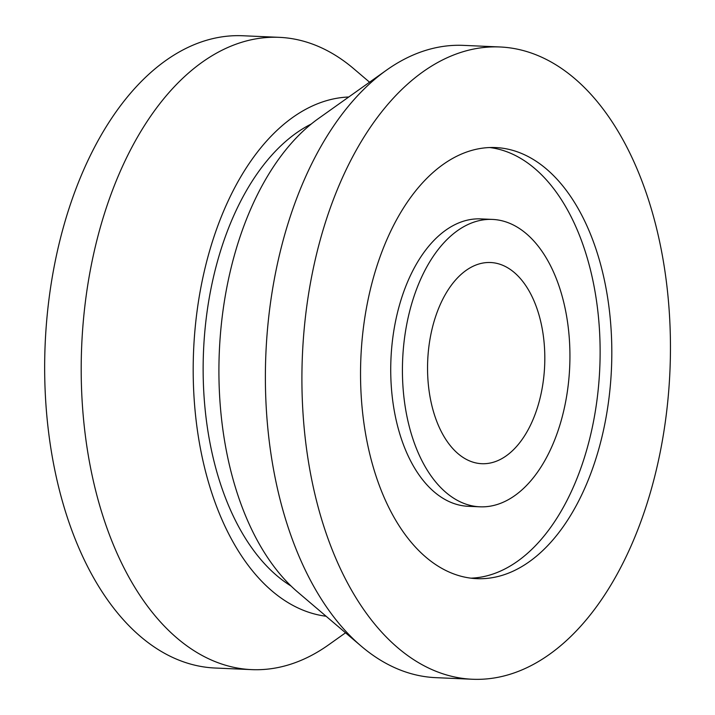 <?xml version="1.0" encoding="UTF-8"?>
<svg xmlns="http://www.w3.org/2000/svg" width="715" height="715" viewBox="0 0 715 715"><rect width="100%" height="100%" fill="white"/><g stroke="black" fill="none" stroke-linecap="round" stroke-linejoin="round"><path stroke-width="1.07" d="M411.116 433.21A143.84 83.601 -87.5 0 1 416.72 288.788A143.84 83.601 -87.5 0 1 492.447 219.416A143.84 83.601 -87.5 0 1 569.703 366.75A143.84 83.601 -87.5 0 1 479.908 506.81A143.84 83.601 -87.5 0 1 411.116 433.21M433.639 412.18A100.681 58.523 -87.5 0 1 437.553 311.088A100.681 58.523 -87.5 0 1 490.57 262.521A100.681 58.523 -87.5 0 1 544.651 365.66A100.681 58.523 -87.5 0 1 481.794 463.704A100.681 58.523 -87.5 0 1 433.639 412.18M479.908 506.81L468.218 506.3A143.84 83.601 -87.5 0 1 399.426 432.7A143.84 83.601 -87.5 0 1 405.021 288.279A143.84 83.601 -87.5 0 1 480.757 218.897L492.447 219.416M489.721 147.54A215.751 125.411 -87.5 0 1 599.778 368.064A215.751 125.411 -87.5 0 1 470.944 578.167M373.588 468.253A215.751 125.411 -87.5 0 1 381.98 251.626A215.751 125.411 -87.5 0 1 495.584 147.558A215.751 125.411 -87.5 0 1 611.468 368.574A215.751 125.411 -87.5 0 1 476.78 578.658A215.751 125.411 -87.5 0 1 373.588 468.253M321.044 517.329A316.441 183.934 -87.5 0 1 333.36 199.61A316.441 183.934 -87.5 0 1 499.973 46.976A316.441 183.934 -87.5 0 1 669.937 371.13A316.441 183.934 -87.5 0 1 472.392 679.25A316.441 183.934 -87.5 0 1 321.044 517.329M472.392 679.25L435.855 677.659A316.441 183.934 -87.5 0 1 361.298 646.217A316.441 183.934 -87.5 0 1 284.516 515.73A316.441 183.934 -87.5 0 1 386.422 70.213A316.441 183.934 -87.5 0 1 463.436 45.376L499.973 46.976M361.298 646.217L297.78 592.136A260.171 151.222 -87.5 0 1 234.645 484.85A260.171 151.222 -87.5 0 1 318.434 118.556L386.422 70.213M291.112 586.077A243.082 141.293 -87.5 0 1 217.843 475.404A243.082 141.293 -87.5 0 1 311.266 124.008M326.103 616.25A260.171 151.222 -87.5 0 1 208.923 483.733A260.171 151.222 -87.5 0 1 348.75 96.999M345.542 632.802L328.685 644.787A316.441 183.934 -87.5 0 1 251.671 669.624A316.441 183.934 -87.5 0 1 100.332 507.695A316.441 183.934 -87.5 0 1 112.648 189.976A316.441 183.934 -87.5 0 1 279.252 37.341A316.441 183.934 -87.5 0 1 353.809 68.783L369.566 82.198M251.671 669.624L215.135 668.025A316.441 183.934 -87.5 0 1 63.796 506.104A316.441 183.934 -87.5 0 1 76.112 188.385A316.441 183.934 -87.5 0 1 242.725 35.75L279.252 37.341"/></g></svg>
